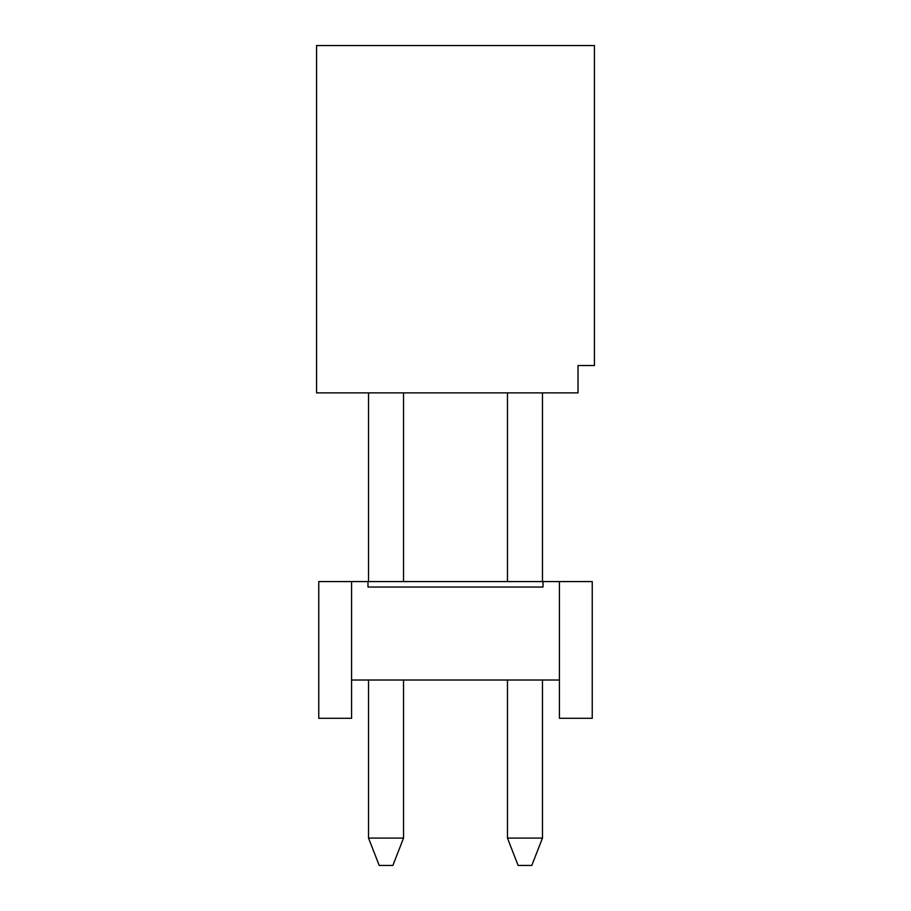 <?xml version="1.0" encoding="UTF-8"?>
<svg xmlns="http://www.w3.org/2000/svg" width="911" height="911" viewBox="0 0 911 911"><rect width="100%" height="100%" fill="white"/><g stroke="black" fill="none" stroke-linecap="round" stroke-linejoin="round"><path stroke-width="1.37" d="M316.572 392.869L578.018 392.869L578.018 365.527L594.428 365.527L594.428 45.55L316.572 45.55L316.572 392.869M368.534 581.571L368.534 392.869M403.539 581.571L403.539 392.869M542.466 581.571L542.466 392.869M507.461 581.571L507.461 392.869M559.422 581.571L592.241 581.571L592.241 718.312L559.422 718.312L559.422 581.571L543.013 581.571L543.013 587.048L367.987 587.048L367.987 581.571L543.013 581.571M351.578 581.571L351.578 718.312L318.759 718.312L318.759 581.571L367.987 581.571M351.578 680.027L559.422 680.027M542.466 838.097L531.796 865.45L518.131 865.45L507.461 838.097L542.466 838.097L542.466 680.027M507.461 838.097L507.461 680.027M368.534 838.097L403.539 838.097L392.869 865.45L379.204 865.45L368.534 838.097L368.534 680.027M403.539 838.097L403.539 680.027"/></g></svg>
